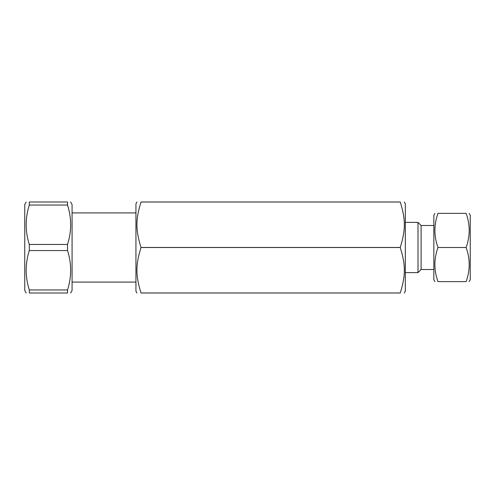 <?xml version="1.0" encoding="UTF-8"?>
<svg xmlns="http://www.w3.org/2000/svg" width="495" height="495" viewBox="0 0 495 495"><rect width="100%" height="100%" fill="white"/><g stroke="black" fill="none" stroke-linecap="round" stroke-linejoin="round"><path stroke-width="0.74" d="M466.117 213.37C470.225 213.37 470.225 213.37 466.117 213.37C470.225 213.37 470.225 213.37 466.117 213.37C470.225 224.749 470.225 236.121 466.117 247.5C470.225 258.879 470.225 270.251 466.117 281.63C470.225 281.63 470.225 281.63 466.117 281.63C470.225 281.63 470.225 281.63 466.117 281.63L437.982 281.63C433.874 270.251 433.874 258.879 437.982 247.5C433.874 236.121 433.874 224.749 437.982 213.37C433.874 213.37 433.874 213.37 437.982 213.37C433.874 213.37 433.874 213.37 437.982 213.37L466.117 213.37M469.161 281.63L470.25 279.749L470.25 215.251L469.161 213.37M437.982 247.5L466.117 247.5M437.982 281.63C433.874 281.63 433.874 281.63 437.982 281.63C433.874 281.63 433.874 281.63 437.982 281.63M434.932 213.37L433.849 215.251L433.849 279.749L434.932 281.63M433.849 269.521L421.103 269.521L421.103 225.479L418.009 222.379L405.325 222.379M421.103 269.521L418.009 272.621L418.009 222.379M70.624 293.003L72.072 290.497L72.072 204.503L70.624 201.997M67.524 201.997C71.695 201.997 71.695 201.997 67.524 201.997C71.695 201.997 71.695 201.997 67.524 201.997L67.524 205.035C71.695 218.177 71.695 231.32 67.524 244.456L67.524 250.544C71.695 263.68 71.695 276.823 67.524 289.965L67.524 293.003C71.695 293.003 71.695 293.003 67.524 293.003C71.695 293.003 71.695 293.003 67.524 293.003L29.304 293.003C25.127 293.003 25.127 293.003 29.304 293.003C25.127 293.003 25.127 293.003 29.304 293.003L29.304 289.965C25.127 276.823 25.127 263.68 29.304 250.544L29.304 244.456C25.127 231.32 25.127 218.177 29.304 205.035L29.304 201.997C25.127 201.997 25.127 201.997 29.304 201.997C25.127 201.997 25.127 201.997 29.304 201.997L67.524 201.997M26.198 201.997L24.75 204.503L24.75 290.497L26.198 293.003M29.304 205.035L67.524 205.035M67.524 244.456L29.304 244.456M29.304 250.544L67.524 250.544M67.524 289.965L29.304 289.965M404.291 201.997L405.325 203.785L405.325 291.215L404.291 293.003M400.238 201.997L141.025 201.997C135.562 201.997 135.562 201.997 141.025 201.997C135.562 201.997 135.562 201.997 141.025 201.997L400.238 201.997C405.702 201.997 405.702 201.997 400.238 201.997C405.702 201.997 405.702 201.997 400.238 201.997L400.238 202.022C405.702 219.396 405.702 230.101 400.238 247.469L400.238 247.531C405.702 264.899 405.702 275.604 400.238 292.978L400.238 293.003C405.702 293.003 405.702 293.003 400.238 293.003C405.702 293.003 405.702 293.003 400.238 293.003L141.025 293.003C135.562 293.003 135.562 293.003 141.025 293.003C135.562 293.003 135.562 293.003 141.025 293.003L400.238 293.003M400.238 247.469L141.025 247.469C135.562 230.101 135.562 219.396 141.025 202.022L400.238 202.022M400.238 292.978L141.025 292.978C135.562 275.604 135.562 264.899 141.025 247.531L400.238 247.531M136.973 201.997L135.939 203.785L135.939 291.215L136.973 293.003M433.849 225.479L421.103 225.479M418.009 272.621L405.325 272.621M72.072 282.082L135.939 282.082M72.072 212.918L135.939 212.918"/></g></svg>
